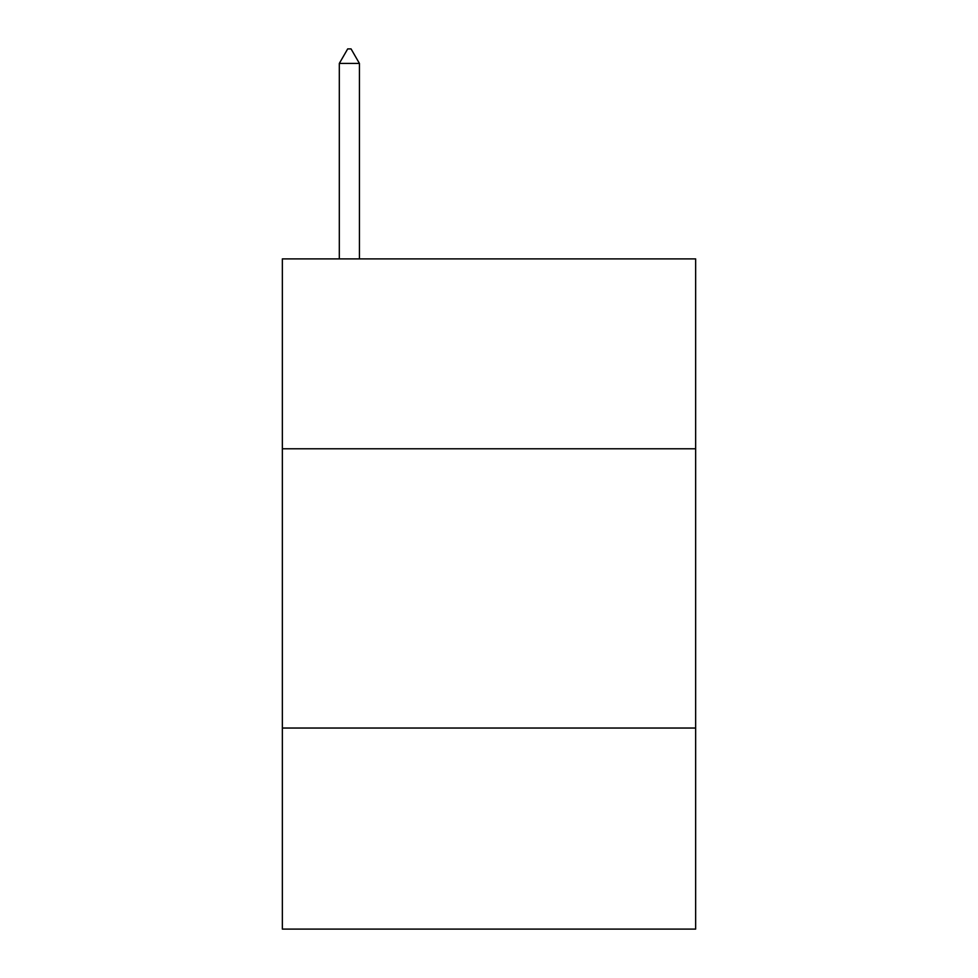 <?xml version="1.0" encoding="UTF-8"?>
<svg xmlns="http://www.w3.org/2000/svg" width="978" height="978" viewBox="0 0 978 978"><rect width="100%" height="100%" fill="white"/><g stroke="black" fill="none" stroke-linecap="round" stroke-linejoin="round"><path stroke-width="1.47" d="M695.651 448.792L695.651 258.901L282.349 258.901L282.349 448.792L695.651 448.792L695.651 929.1L282.349 929.1L282.349 448.792M695.651 728.035L282.349 728.035M359.427 63.423L351.053 48.9L347.703 48.9L339.317 63.423L359.427 63.423L359.427 258.901M339.317 63.423L339.317 258.901"/></g></svg>
